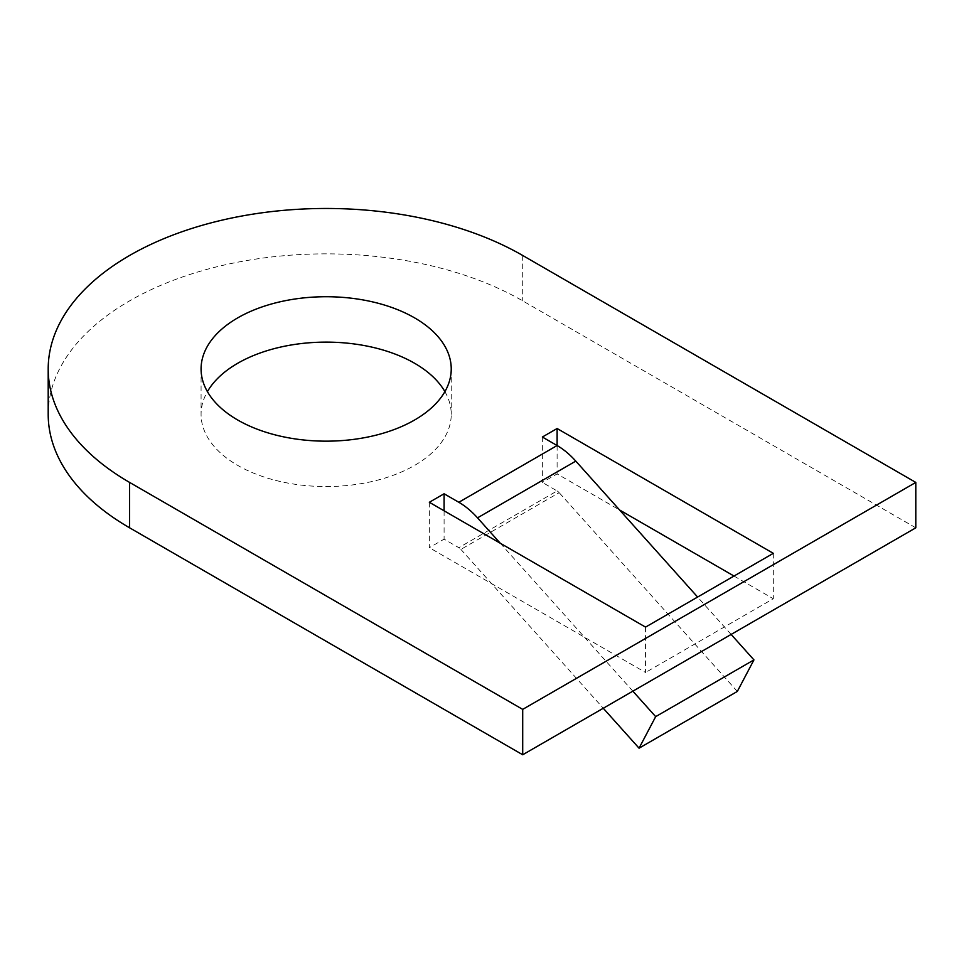 <?xml version="1.0" encoding="UTF-8"?>
<svg xmlns="http://www.w3.org/2000/svg" width="964" height="964" viewBox="0 0 964 964"><rect width="100%" height="100%" fill="white"/><g stroke="black" fill="none" stroke-linecap="round" stroke-linejoin="round"><path stroke-width="0.72" stroke-dasharray="4.82 3.62" d="M444.898 391.637A125.079 72.216 180 0 1 451.236 414.339A125.079 72.216 180 0 1 414.604 465.395A125.079 72.216 180 0 1 278.295 481.048A125.079 72.216 180 0 1 201.078 414.339A125.079 72.216 180 0 1 207.417 391.637M915.8 527.814L522.705 300.864A277.957 160.482 0 0 0 219.792 266.076A277.957 160.482 0 0 0 48.2 414.339M557.108 445.537L557.108 473.914L619.599 509.992M542.358 437.029L542.358 482.422L557.108 473.914M444.091 510.787L444.091 539.153L458.828 547.673L557.108 490.929L542.358 482.422M429.342 502.28L429.342 547.673L444.091 539.153M645.543 627.106L645.543 672.486L429.342 547.673M773.309 553.336L773.309 598.728L645.543 672.486M733.99 576.038L773.309 598.728M557.108 490.929A6.953 4.013 60 0 1 559.18 492.664L460.9 549.396A6.953 4.013 -120 0 0 458.828 547.673M460.9 549.396L603.271 708.251M500.244 543.214L632.854 691.176M731.122 634.433L697.611 597.041M737.327 691.441L559.18 492.664M522.705 255.472L522.705 300.864M451.236 368.947L451.236 414.339M201.078 368.947L201.078 414.339"/><path stroke-width="1.45" d="M207.417 391.637A125.079 72.216 180 0 1 237.71 363.271A125.079 72.216 180 0 1 444.898 391.637M237.71 317.879A125.079 72.216 180 0 1 374.032 302.226A125.079 72.216 180 0 1 451.236 368.947A125.079 72.216 180 0 1 414.604 420.003A125.079 72.216 180 0 1 278.295 435.668A125.079 72.216 180 0 1 201.078 368.947A125.079 72.216 180 0 1 237.71 317.879M522.705 754.764L522.705 709.371L915.8 482.422L915.8 527.814L522.705 754.764L129.61 527.814A277.957 160.482 0 0 1 48.2 414.339L48.2 368.947A277.957 160.482 0 0 0 129.61 482.422L129.61 527.814M522.705 709.371L129.61 482.422M915.8 482.422L522.705 255.472A277.957 160.482 0 0 0 219.792 220.684A277.957 160.482 0 0 0 48.2 368.947M557.108 428.522L557.108 445.537L542.358 437.029L557.108 428.522L773.309 553.336L645.543 627.106L429.342 502.28L444.091 493.773L458.828 502.28L557.108 445.537A62.54 36.114 60 0 1 575.797 461.117L697.611 597.041M444.091 493.773L444.091 510.787M619.599 509.992L733.99 576.038M500.244 543.214L477.517 517.849A62.54 36.114 -120 0 0 458.828 502.28M603.271 708.251L639.06 748.185L737.327 691.441L753.944 659.894L731.122 634.433M632.854 691.176L655.677 716.638L639.06 748.185M655.677 716.638L753.944 659.894M477.517 517.849L575.797 461.117"/></g></svg>
